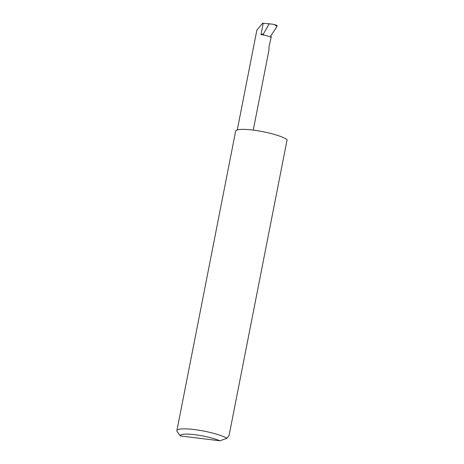 <?xml version="1.0" encoding="UTF-8"?>
<svg xmlns="http://www.w3.org/2000/svg" width="464" height="464" viewBox="0 0 464 464"><rect width="100%" height="100%" fill="white"/><g stroke="black" fill="none" stroke-linecap="round" stroke-linejoin="round"><path stroke-width="0.7" d="M253.257 130.111L268.94 50.187L269.039 46.736L271.278 36.644L270.686 36.03L276.973 26.535C277.234 25.752 276.95 25.265 276.126 25.079L273.105 24.314M226.971 438.254L219.907 440.8L180.287 435.916L177.149 431.561A26.796 4.744 11.1 0 1 176.888 430.638A26.796 4.744 11.1 0 1 197.873 430.058A26.796 4.744 11.1 0 1 226.971 438.254L229.1 435.383L287.112 139.699A26.796 4.744 11.1 0 0 286.671 139.374A26.796 4.744 11.1 0 0 257.839 130.773A26.796 4.744 11.1 0 0 235.642 131.161L176.888 430.638M237.272 129.961L256.87 30.061L262.699 23.2L272.414 24.163C274.334 24.517 275.86 25.311 276.973 26.535M271.278 36.644L270.773 35.902M272.913 24.267L272.414 24.163M263.465 33.889L263.459 34.986A7.859 1.392 -168.9 0 0 261 34.603L263.465 33.889L269.288 23.647M219.907 440.8A22.504 3.985 -168.9 0 0 194.839 434.693A22.504 3.985 -168.9 0 0 180.287 435.916M270.883 37.329A7.859 1.392 -168.9 0 0 263.459 34.986M261 34.603L263.233 23.235"/></g></svg>
